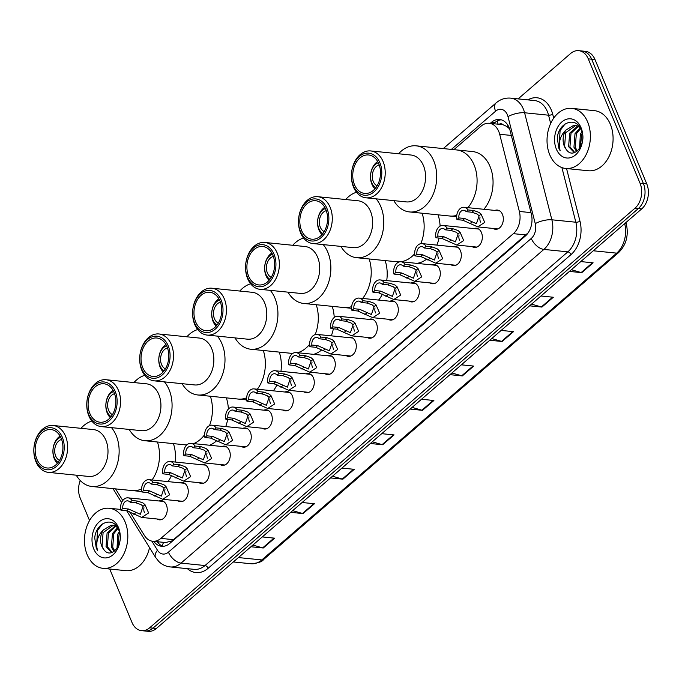 <?xml version="1.0" encoding="UTF-8"?>
<svg xmlns="http://www.w3.org/2000/svg" width="682" height="682" viewBox="0 0 682 682"><rect width="100%" height="100%" fill="white"/><g stroke="black" fill="none" stroke-linecap="round" stroke-linejoin="round"><path stroke-width="1.02" d="M473.913 228.572A9.667 6.905 95.8 0 1 476.36 228.214A9.667 6.905 95.8 0 1 481.458 232.579A9.667 6.905 95.8 0 1 481.108 242.732A9.667 6.905 95.8 0 1 474.416 247.438A9.667 6.905 95.8 0 1 472.08 246.603M452.908 246.731A9.667 6.905 95.8 0 1 455.354 246.373A9.667 6.905 95.8 0 1 460.452 250.746A9.667 6.905 95.8 0 1 460.103 260.891A9.667 6.905 95.8 0 1 453.411 265.605A9.667 6.905 95.8 0 1 451.083 264.761M431.902 264.889A9.667 6.905 95.8 0 1 434.349 264.531A9.667 6.905 95.8 0 1 439.447 268.904A9.667 6.905 95.8 0 1 439.097 279.049A9.667 6.905 95.8 0 1 432.405 283.763A9.667 6.905 95.8 0 1 430.078 282.919M410.896 283.047A9.667 6.905 95.8 0 1 413.343 282.689A9.667 6.905 95.8 0 1 418.441 287.062A9.667 6.905 95.8 0 1 418.092 297.207A9.667 6.905 95.8 0 1 411.399 301.921A9.667 6.905 95.8 0 1 409.072 301.077M389.891 301.205A9.667 6.905 95.8 0 1 392.338 300.847A9.667 6.905 95.8 0 1 397.435 305.221A9.667 6.905 95.8 0 1 397.086 315.374A9.667 6.905 95.8 0 1 390.394 320.08A9.667 6.905 95.8 0 1 388.067 319.236M368.885 319.372A9.667 6.905 95.8 0 1 371.34 319.005A9.667 6.905 95.8 0 1 376.43 323.379A9.667 6.905 95.8 0 1 376.08 333.532A9.667 6.905 95.8 0 1 369.388 338.238A9.667 6.905 95.8 0 1 367.061 337.394M347.88 337.53A9.667 6.905 95.8 0 1 350.335 337.172A9.667 6.905 95.8 0 1 355.424 341.537A9.667 6.905 95.8 0 1 355.075 351.69A9.667 6.905 95.8 0 1 348.383 356.396A9.667 6.905 95.8 0 1 346.055 355.552M326.874 355.689A9.667 6.905 95.8 0 1 329.329 355.331A9.667 6.905 95.8 0 1 334.419 359.695A9.667 6.905 95.8 0 1 334.069 369.849A9.667 6.905 95.8 0 1 327.377 374.554A9.667 6.905 95.8 0 1 325.05 373.71M305.868 373.847A9.667 6.905 95.8 0 1 308.324 373.489A9.667 6.905 95.8 0 1 313.413 377.854A9.667 6.905 95.8 0 1 313.064 388.007A9.667 6.905 95.8 0 1 306.371 392.721A9.667 6.905 95.8 0 1 304.044 391.877M284.863 392.005A9.667 6.905 95.8 0 1 287.318 391.647A9.667 6.905 95.8 0 1 292.408 396.02A9.667 6.905 95.8 0 1 292.058 406.165A9.667 6.905 95.8 0 1 285.366 410.879A9.667 6.905 95.8 0 1 283.039 410.035M263.857 410.163A9.667 6.905 95.8 0 1 266.312 409.805A9.667 6.905 95.8 0 1 271.402 414.179A9.667 6.905 95.8 0 1 271.052 424.323A9.667 6.905 95.8 0 1 264.36 429.038A9.667 6.905 95.8 0 1 262.033 428.194M242.852 428.322A9.667 6.905 95.8 0 1 245.307 427.964A9.667 6.905 95.8 0 1 250.396 432.337A9.667 6.905 95.8 0 1 250.047 442.49A9.667 6.905 95.8 0 1 243.355 447.196A9.667 6.905 95.8 0 1 241.027 446.352M221.846 446.48A9.667 6.905 95.8 0 1 224.301 446.122A9.667 6.905 95.8 0 1 229.391 450.495A9.667 6.905 95.8 0 1 229.041 460.648A9.667 6.905 95.8 0 1 222.349 465.354A9.667 6.905 95.8 0 1 220.022 464.51M200.84 464.647A9.667 6.905 95.8 0 1 203.296 464.289A9.667 6.905 95.8 0 1 208.385 468.653A9.667 6.905 95.8 0 1 208.036 478.807A9.667 6.905 95.8 0 1 201.352 483.512A9.667 6.905 95.8 0 1 199.016 482.668M179.843 482.805A9.667 6.905 95.8 0 1 182.29 482.447A9.667 6.905 95.8 0 1 187.38 486.812A9.667 6.905 95.8 0 1 187.03 496.965A9.667 6.905 95.8 0 1 180.346 501.671A9.667 6.905 95.8 0 1 178.011 500.827M158.838 500.963A9.667 6.905 95.8 0 1 161.284 500.605A9.667 6.905 95.8 0 1 166.374 504.97A9.667 6.905 95.8 0 1 166.024 515.123A9.667 6.905 95.8 0 1 159.341 519.829A9.667 6.905 95.8 0 1 157.005 518.993M494.919 210.414A9.667 6.905 95.8 0 1 497.366 210.056A9.667 6.905 95.8 0 1 502.464 214.421A9.667 6.905 95.8 0 1 502.105 224.574A9.667 6.905 95.8 0 1 495.422 229.28A9.667 6.905 95.8 0 1 493.086 228.436M129.708 511.705L144.465 535.541A18.116 12.949 -84.2 0 0 152.751 541.252A18.116 12.949 -84.2 0 0 160.884 538.388L513.367 233.662A18.116 12.949 -84.2 0 0 519.352 211.446L499.684 134.269A18.116 12.949 -84.2 0 0 498.764 131.49A18.116 12.949 -84.2 0 0 489.216 123.289A18.116 12.949 -84.2 0 0 481.074 126.153L453.888 149.656M509.556 128.796L506.649 126.375L503.163 124.806A6.036 4.314 -84.2 0 0 499.019 124.286M489.216 123.289L501.824 124.567A18.116 12.949 95.8 0 1 503.163 124.806M152.751 541.252L165.496 542.54L171.557 541.082L173.526 539.667L527.791 233.108A18.116 10.111 -130.8 0 0 527.851 233.253M115.573 488.883L122.777 500.52M153.842 541.363A18.116 12.949 -84.2 0 0 161.608 546.299A18.116 12.949 -84.2 0 0 169.75 543.435L525.319 236.04A18.116 12.949 -84.2 0 0 531.304 213.824L510.059 130.458A18.116 12.949 -84.2 0 0 509.13 127.67A18.116 12.949 -84.2 0 0 499.582 119.478A18.116 12.949 -84.2 0 0 491.441 122.342L490.222 123.391M493.589 123.732L494.808 122.683A18.116 12.949 95.8 0 1 501.253 119.802M518.124 98.89L570.587 53.528A18.116 12.949 95.8 0 1 578.728 50.673A18.116 12.949 95.8 0 1 588.276 58.865L640.04 183.219A18.116 12.949 95.8 0 1 634.976 208.223L149.665 627.79A18.116 12.949 95.8 0 1 141.524 630.645A18.116 12.949 95.8 0 1 131.976 622.453L109.734 569.027M89.547 520.537L80.212 498.099A18.116 12.949 95.8 0 1 80.246 480.52M578.728 50.673L585.454 51.355A18.116 12.949 95.8 0 1 595.002 59.547L646.766 183.901L643.407 183.56A18.116 12.949 95.8 0 1 638.343 208.564L153.024 628.131A18.116 12.949 95.8 0 1 144.891 630.986A18.116 12.949 95.8 0 0 153.024 628.131L638.343 208.564A18.116 12.949 95.8 0 0 643.407 183.56L591.644 59.206L643.407 183.56L640.04 183.219M582.087 51.014A18.116 12.949 95.8 0 1 591.644 59.206A18.116 12.949 95.8 0 0 582.087 51.014M163.305 546.316A18.116 12.949 95.8 0 1 157.201 541.704M646.766 183.901A18.116 12.949 95.8 0 1 641.702 208.905L156.391 628.472A18.116 12.949 95.8 0 1 148.25 631.327L141.524 630.645M332.484 476.232L342.279 479.045A4.834 2.694 49.2 0 0 342.893 479.173L330.531 477.92M341.904 468.082L354.265 469.335L342.893 479.173M292.672 510.648L302.467 513.469A4.834 2.694 49.2 0 0 303.081 513.589L290.72 512.335M302.1 502.498L314.453 503.751L303.081 513.589M252.86 545.063L262.655 547.885A4.834 2.694 49.2 0 0 263.269 548.004L250.908 546.751M262.289 536.922L274.641 538.175L263.269 548.004M451.919 372.977L461.714 375.799A4.834 2.694 49.2 0 0 462.319 375.918L449.967 374.665M461.339 364.827L473.7 366.081L462.319 375.918M491.731 338.562L501.526 341.375A4.834 2.694 49.2 0 0 502.131 341.503L489.778 340.25M501.151 330.412L513.503 331.665L502.131 341.503M531.542 304.138L541.337 306.96A4.834 2.694 49.2 0 0 541.943 307.079L529.59 305.826M540.962 295.997L553.315 297.25L541.943 307.079M571.354 269.722L581.149 272.544A4.834 2.694 49.2 0 0 581.755 272.664L569.402 271.41M580.774 261.581L593.127 262.834L581.755 272.664M372.295 441.808L382.091 444.63A4.834 2.694 49.2 0 0 382.696 444.749L370.343 443.496M381.715 433.667L394.077 434.92L382.696 444.749M412.107 407.393L421.902 410.214A4.834 2.694 49.2 0 0 422.508 410.334L410.155 409.081M421.527 399.251L433.888 400.505L422.508 410.334M549.752 154.797A30.196 21.577 95.8 0 1 550.843 123.075A30.196 21.577 95.8 0 1 571.746 108.361A30.196 21.577 95.8 0 1 587.662 122.018A30.196 21.577 95.8 0 1 586.571 153.74A30.196 21.577 95.8 0 1 565.659 168.454A30.196 21.577 95.8 0 1 549.752 154.797M571.746 108.361L594.457 110.663A30.196 21.577 95.8 0 1 610.364 124.32A30.196 21.577 95.8 0 1 609.273 156.042A30.196 21.577 95.8 0 1 588.361 170.756L565.659 168.454M578.37 126.366L570.996 133.305L569.939 146.809L574.756 152.512M577.722 126.051L569.666 133.169L568.609 146.681L574.321 152.657M580.604 128.523L576.333 133.843L575.284 147.355L577.322 151.012M580.177 127.773L575.003 133.706L573.946 147.218L576.622 151.54M581.891 131.677L580.339 134.252L579.581 148.531M579.069 126.179L573.784 125.309L565.838 130.109A13.657 9.753 95.8 0 0 564.338 146.246A13.657 9.753 95.8 0 0 566.248 149.443C573.613 160.807 587.688 143.263 581.328 130.083C576.179 115.838 558.541 122.317 557.296 138.003L558.839 148.207L560.178 150.782L559.513 147.968C558.677 141.072 560.783 135.121 565.838 130.109M575.761 125.428L565.659 132.76L564.602 146.272L566.248 149.443M580.024 127.517L575.096 125.335M582.292 133.229L581.678 134.38L580.399 147.21M581.064 127.722A19.693 14.075 95.8 0 1 575.565 154.891A19.693 14.075 95.8 0 1 556.341 149.094A19.693 14.075 95.8 0 1 561.84 121.925A19.693 14.075 95.8 0 1 581.064 127.722M565.046 123.996L560.101 130.577L558.993 148.224L560.178 150.782M377.086 185.845A10.869 7.766 95.8 0 1 373.259 181.463A10.869 7.766 95.8 0 1 379.209 164.899M375.782 187.78A13.29 9.497 95.8 0 1 371.741 182.776A13.29 9.497 95.8 0 1 378.322 162.734M374.93 188.82A15.703 11.219 95.8 0 1 371.903 184.259A15.703 11.219 95.8 0 1 377.692 161.549M398.595 153.765A33.222 23.734 95.8 0 1 401.297 151.089A33.222 23.734 95.8 0 1 416.225 145.837L456.582 149.929A33.222 23.734 95.8 0 1 474.092 164.95A33.222 23.734 95.8 0 1 467.886 207.678A33.222 23.734 -84.2 0 0 476.283 172.282A33.222 23.734 -84.2 0 0 456.582 149.929L472.558 151.549A33.222 23.734 95.8 0 1 490.068 166.57A33.222 23.734 95.8 0 1 483.862 209.289M456.778 215.333A33.222 23.734 95.8 0 1 449.89 216.032A33.222 23.734 -84.2 0 0 456.778 215.333M416.225 145.837A33.222 23.734 95.8 0 1 436.327 170.645A33.222 23.734 95.8 0 1 424.451 206.689A33.222 23.734 95.8 0 1 409.524 211.94A33.222 23.734 95.8 0 1 393.846 200.636M370.684 150.935L411.041 155.027A23.555 16.828 95.8 0 1 425.304 172.614A23.555 16.828 95.8 0 1 416.881 198.181A23.555 16.828 95.8 0 1 406.293 201.898L365.936 197.806A23.555 16.828 95.8 0 1 351.682 180.219A23.555 16.828 95.8 0 1 360.105 154.661A23.555 16.828 95.8 0 1 370.684 150.935A23.555 16.828 95.8 0 1 384.938 168.522A23.555 16.828 95.8 0 1 376.515 194.089A23.555 16.828 95.8 0 1 365.936 197.806M373.992 191.898A21.142 15.106 95.8 0 1 353.353 185.675A21.142 15.106 95.8 0 1 359.261 156.51A21.142 15.106 95.8 0 1 379.9 162.734A21.142 15.106 95.8 0 1 373.992 191.898M359.891 158.028A19.326 13.81 95.8 0 1 368.578 154.976A19.326 13.81 95.8 0 1 380.275 169.409A19.326 13.81 95.8 0 1 373.361 190.38A19.326 13.81 95.8 0 1 364.682 193.432A19.326 13.81 95.8 0 1 352.978 178.999A19.326 13.81 95.8 0 1 359.891 158.028M324.155 231.599A10.869 7.766 95.8 0 1 320.327 227.225A10.869 7.766 95.8 0 1 326.277 210.653M322.85 233.542A13.29 9.497 95.8 0 1 318.809 228.538A13.29 9.497 95.8 0 1 325.391 208.496M322.006 234.582A15.703 11.219 95.8 0 1 318.971 230.022A15.703 11.219 95.8 0 1 324.768 207.311M422.09 213.21A33.222 23.734 95.8 0 1 420.82 243.653A33.222 23.734 -84.2 0 0 422.09 213.21M414.673 253.755A33.222 23.734 95.8 0 1 400.76 261.743A33.222 23.734 -84.2 0 0 411.877 256.543A33.222 23.734 -84.2 0 0 414.673 253.755M399.626 261.845A33.222 23.734 95.8 0 1 396.958 261.786A33.222 23.734 -84.2 0 0 399.626 261.845M438.074 214.83A33.222 23.734 95.8 0 1 440.095 226.117M439.038 238.078A33.222 23.734 95.8 0 1 436.864 245.102M426.591 259.186A33.222 23.734 95.8 0 1 416.787 263.363M376.149 198.846A33.222 23.734 95.8 0 1 371.52 252.451A33.222 23.734 95.8 0 1 356.601 257.694A33.222 23.734 95.8 0 1 340.923 246.398M345.672 199.528A33.222 23.734 95.8 0 1 348.374 196.842A33.222 23.734 95.8 0 1 356.49 192.264M317.752 196.697L358.118 200.789A23.555 16.828 95.8 0 1 372.372 218.376A23.555 16.828 95.8 0 1 363.949 243.934A23.555 16.828 95.8 0 1 353.37 247.66L313.004 243.568A23.555 16.828 95.8 0 1 298.75 225.981A23.555 16.828 95.8 0 1 307.173 200.414A23.555 16.828 95.8 0 1 317.752 196.697A23.555 16.828 95.8 0 1 332.006 214.284A23.555 16.828 95.8 0 1 323.583 239.851A23.555 16.828 95.8 0 1 313.004 243.568M321.06 237.651A21.142 15.106 95.8 0 1 300.43 231.437A21.142 15.106 95.8 0 1 306.329 202.273A21.142 15.106 95.8 0 1 326.968 208.487A21.142 15.106 95.8 0 1 321.06 237.651M306.96 203.79A19.326 13.81 95.8 0 1 315.647 200.73A19.326 13.81 95.8 0 1 327.343 215.162A19.326 13.81 95.8 0 1 320.429 236.143A19.326 13.81 95.8 0 1 311.751 239.194A19.326 13.81 95.8 0 1 300.054 224.762A19.326 13.81 95.8 0 1 306.96 203.79M271.231 277.361A10.869 7.766 95.8 0 1 267.395 272.988A10.869 7.766 95.8 0 1 273.354 256.415M269.927 279.296A13.29 9.497 95.8 0 1 265.878 274.292A13.29 9.497 95.8 0 1 272.459 254.258M269.075 280.336A15.703 11.219 95.8 0 1 266.048 275.775A15.703 11.219 95.8 0 1 271.837 253.065M369.167 258.972A33.222 23.734 95.8 0 1 362.636 298.452A33.222 23.734 -84.2 0 0 369.167 258.972M351.699 306.593A33.222 23.734 95.8 0 1 344.026 307.548A33.222 23.734 -84.2 0 0 351.699 306.593M385.142 260.592A33.222 23.734 95.8 0 1 386.711 280.6M382.432 294.147A33.222 23.734 95.8 0 1 378.612 300.063M323.217 244.599A33.222 23.734 95.8 0 1 318.588 298.213A33.222 23.734 95.8 0 1 303.669 303.456A33.222 23.734 95.8 0 1 287.992 292.152M292.74 245.281A33.222 23.734 95.8 0 1 295.442 242.604A33.222 23.734 95.8 0 1 303.558 238.027M264.821 242.46L305.186 246.543A23.555 16.828 95.8 0 1 319.44 264.13A23.555 16.828 95.8 0 1 311.018 289.697A23.555 16.828 95.8 0 1 300.438 293.413L260.072 289.33A23.555 16.828 95.8 0 1 245.818 271.743A23.555 16.828 95.8 0 1 254.241 246.176A23.555 16.828 95.8 0 1 264.821 242.46A23.555 16.828 95.8 0 1 279.074 260.047A23.555 16.828 95.8 0 1 270.652 285.605A23.555 16.828 95.8 0 1 260.072 289.33M268.128 283.414A21.142 15.106 95.8 0 1 247.498 277.19A21.142 15.106 95.8 0 1 253.406 248.026A21.142 15.106 95.8 0 1 274.036 254.25A21.142 15.106 95.8 0 1 268.128 283.414M254.036 249.544A19.326 13.81 95.8 0 1 262.715 246.492A19.326 13.81 95.8 0 1 274.411 260.925A19.326 13.81 95.8 0 1 267.497 281.896A19.326 13.81 95.8 0 1 258.819 284.948A19.326 13.81 95.8 0 1 247.123 270.515A19.326 13.81 95.8 0 1 254.036 249.544M218.3 323.123A10.869 7.766 95.8 0 1 214.463 318.741A10.869 7.766 95.8 0 1 220.422 302.177M216.995 325.058A13.29 9.497 95.8 0 1 212.946 320.054A13.29 9.497 95.8 0 1 219.536 300.012M216.143 326.098A15.703 11.219 95.8 0 1 213.116 321.537A15.703 11.219 95.8 0 1 218.905 298.827M316.235 304.726A33.222 23.734 95.8 0 1 315.195 334.589A33.222 23.734 -84.2 0 0 316.235 304.726M309.645 344.291A33.222 23.734 95.8 0 1 297.608 352.722A33.222 23.734 -84.2 0 0 306.022 348.059A33.222 23.734 -84.2 0 0 309.645 344.291M292.791 353.395A33.222 23.734 95.8 0 1 291.103 353.302A33.222 23.734 -84.2 0 0 292.791 353.395M332.211 306.346A33.222 23.734 95.8 0 1 334.223 317.48M333.353 328.801A33.222 23.734 95.8 0 1 331.307 335.851M321.606 350.002A33.222 23.734 95.8 0 1 313.584 354.342M270.285 290.362A33.222 23.734 95.8 0 1 265.656 343.967A33.222 23.734 95.8 0 1 250.737 349.218A33.222 23.734 95.8 0 1 235.06 337.914M239.808 291.043A33.222 23.734 95.8 0 1 242.511 288.358A33.222 23.734 95.8 0 1 250.626 283.789M211.889 288.213L252.255 292.305A23.555 16.828 95.8 0 1 266.509 309.892A23.555 16.828 95.8 0 1 258.086 335.459A23.555 16.828 95.8 0 1 247.506 339.176L207.149 335.084A23.555 16.828 95.8 0 1 192.887 317.497A23.555 16.828 95.8 0 1 201.309 291.939A23.555 16.828 95.8 0 1 211.889 288.213A23.555 16.828 95.8 0 1 226.151 305.8A23.555 16.828 95.8 0 1 217.729 331.367A23.555 16.828 95.8 0 1 207.149 335.084M215.205 329.176A21.142 15.106 95.8 0 1 194.566 322.953A21.142 15.106 95.8 0 1 200.474 293.789A21.142 15.106 95.8 0 1 221.104 300.012A21.142 15.106 95.8 0 1 215.205 329.176M201.105 295.306A19.326 13.81 95.8 0 1 209.783 292.254A19.326 13.81 95.8 0 1 221.48 306.678A19.326 13.81 95.8 0 1 214.574 327.658A19.326 13.81 95.8 0 1 205.887 330.71A19.326 13.81 95.8 0 1 194.191 316.278A19.326 13.81 95.8 0 1 201.105 295.306M165.368 368.877A10.869 7.766 95.8 0 1 161.54 364.503A10.869 7.766 95.8 0 1 167.491 347.931M164.064 370.82A13.29 9.497 95.8 0 1 160.023 365.816A13.29 9.497 95.8 0 1 166.604 345.774M163.211 371.861A15.703 11.219 95.8 0 1 160.185 367.291A15.703 11.219 95.8 0 1 165.973 344.581M263.303 350.488A33.222 23.734 95.8 0 1 257.361 389.217A33.222 23.734 -84.2 0 0 263.303 350.488M246.645 397.811A33.222 23.734 95.8 0 1 238.171 399.064A33.222 23.734 -84.2 0 0 246.645 397.811M279.279 352.108A33.222 23.734 95.8 0 1 280.958 371.323M277.028 384.742A33.222 23.734 95.8 0 1 273.337 390.837M217.353 336.124A33.222 23.734 95.8 0 1 212.733 389.729A33.222 23.734 95.8 0 1 197.806 394.972A33.222 23.734 95.8 0 1 182.128 383.676M186.877 336.806A33.222 23.734 95.8 0 1 189.579 334.12A33.222 23.734 95.8 0 1 197.703 329.542M158.966 333.975L199.323 338.059A23.555 16.828 95.8 0 1 213.577 355.654A23.555 16.828 95.8 0 1 205.154 381.212A23.555 16.828 95.8 0 1 194.575 384.938L154.217 380.846A23.555 16.828 95.8 0 1 139.963 363.259A23.555 16.828 95.8 0 1 148.386 337.692A23.555 16.828 95.8 0 1 158.966 333.975A23.555 16.828 95.8 0 1 173.219 351.562A23.555 16.828 95.8 0 1 164.797 377.129A23.555 16.828 95.8 0 1 154.217 380.846M162.273 374.93A21.142 15.106 95.8 0 1 141.634 368.715A21.142 15.106 95.8 0 1 147.542 339.542A21.142 15.106 95.8 0 1 168.181 345.765A21.142 15.106 95.8 0 1 162.273 374.93M148.173 341.06A19.326 13.81 95.8 0 1 156.851 338.008A19.326 13.81 95.8 0 1 168.556 352.441A19.326 13.81 95.8 0 1 161.643 373.412A19.326 13.81 95.8 0 1 152.956 376.473A19.326 13.81 95.8 0 1 141.259 362.04A19.326 13.81 95.8 0 1 148.173 341.06M112.436 414.639A10.869 7.766 95.8 0 1 108.609 410.266A10.869 7.766 95.8 0 1 114.559 393.693M111.132 416.574A13.29 9.497 95.8 0 1 107.091 411.57A13.29 9.497 95.8 0 1 113.672 391.536M110.279 417.614A15.703 11.219 95.8 0 1 107.253 413.053A15.703 11.219 95.8 0 1 113.05 390.343M210.371 396.251A33.222 23.734 95.8 0 1 209.519 425.628A33.222 23.734 -84.2 0 0 210.371 396.251M204.617 434.732A33.222 23.734 95.8 0 1 193.586 443.624A33.222 23.734 -84.2 0 0 200.158 439.575A33.222 23.734 -84.2 0 0 204.617 434.732M186.825 444.911A33.222 23.734 95.8 0 1 185.24 444.826A33.222 23.734 -84.2 0 0 186.825 444.911M226.347 397.87A33.222 23.734 95.8 0 1 228.368 409.055M227.643 419.532A33.222 23.734 95.8 0 1 225.733 426.591M216.578 440.802A33.222 23.734 95.8 0 1 209.562 445.235M164.43 381.877A33.222 23.734 95.8 0 1 159.801 435.491A33.222 23.734 95.8 0 1 144.874 440.734A33.222 23.734 95.8 0 1 129.205 429.43M133.953 382.559A33.222 23.734 95.8 0 1 136.656 379.883A33.222 23.734 95.8 0 1 144.772 375.305M106.034 379.729L146.391 383.821A23.555 16.828 95.8 0 1 160.654 401.408A23.555 16.828 95.8 0 1 152.231 426.975A23.555 16.828 95.8 0 1 141.651 430.692L101.286 426.608A23.555 16.828 95.8 0 1 87.032 409.012A23.555 16.828 95.8 0 1 95.454 383.455A23.555 16.828 95.8 0 1 106.034 379.729A23.555 16.828 95.8 0 1 120.288 397.325A23.555 16.828 95.8 0 1 111.865 422.883A23.555 16.828 95.8 0 1 101.286 426.608M109.342 420.692A21.142 15.106 95.8 0 1 88.711 414.468A21.142 15.106 95.8 0 1 94.61 385.304A21.142 15.106 95.8 0 1 115.249 391.528A21.142 15.106 95.8 0 1 109.342 420.692M95.241 386.822A19.326 13.81 95.8 0 1 103.928 383.77A19.326 13.81 95.8 0 1 115.625 398.203A19.326 13.81 95.8 0 1 108.711 419.174A19.326 13.81 95.8 0 1 100.032 422.226A19.326 13.81 95.8 0 1 88.336 407.793A19.326 13.81 95.8 0 1 95.241 386.822M59.513 460.401A10.869 7.766 95.8 0 1 55.677 456.019A10.869 7.766 95.8 0 1 61.627 439.455M58.209 462.336A13.29 9.497 95.8 0 1 54.159 457.332A13.29 9.497 95.8 0 1 60.741 437.29M57.356 463.376A15.703 11.219 95.8 0 1 54.321 458.816A15.703 11.219 95.8 0 1 60.118 436.105M157.448 442.004A33.222 23.734 95.8 0 1 152.043 479.983A33.222 23.734 -84.2 0 0 157.448 442.004M141.6 488.977A33.222 23.734 95.8 0 1 132.308 490.58A33.222 23.734 -84.2 0 0 141.6 488.977M173.424 443.624A33.222 23.734 95.8 0 1 175.197 462.046M171.6 475.328A33.222 23.734 95.8 0 1 168.028 481.603M111.498 427.64A33.222 23.734 95.8 0 1 106.869 481.245A33.222 23.734 95.8 0 1 91.951 486.496A33.222 23.734 95.8 0 1 76.273 475.192M81.022 428.322A33.222 23.734 95.8 0 1 83.724 425.636A33.222 23.734 95.8 0 1 91.84 421.058M53.102 425.491L93.468 429.583A23.555 16.828 95.8 0 1 107.722 447.17A23.555 16.828 95.8 0 1 99.299 472.728A23.555 16.828 95.8 0 1 88.72 476.454L48.354 472.362A23.555 16.828 95.8 0 1 34.1 454.775A23.555 16.828 95.8 0 1 42.523 429.217A23.555 16.828 95.8 0 1 53.102 425.491A23.555 16.828 95.8 0 1 67.356 443.078A23.555 16.828 95.8 0 1 58.933 468.645A23.555 16.828 95.8 0 1 48.354 472.362M56.41 466.454A21.142 15.106 95.8 0 1 35.779 460.231A21.142 15.106 95.8 0 1 41.679 431.067A21.142 15.106 95.8 0 1 62.318 437.281A21.142 15.106 95.8 0 1 56.41 466.454M42.318 432.584A19.326 13.81 95.8 0 1 50.997 429.532A19.326 13.81 95.8 0 1 62.693 443.956A19.326 13.81 95.8 0 1 55.779 464.936A19.326 13.81 95.8 0 1 47.101 467.988A19.326 13.81 95.8 0 1 35.404 453.556A19.326 13.81 95.8 0 1 42.318 432.584M87.177 554.696A30.196 21.577 95.8 0 1 88.276 522.983A30.196 21.577 95.8 0 1 109.18 508.261A30.196 21.577 95.8 0 1 125.096 521.918A30.196 21.577 95.8 0 1 124.005 553.639A30.196 21.577 95.8 0 1 103.093 568.353A30.196 21.577 95.8 0 1 87.177 554.696M115.804 526.265L108.429 533.205L107.372 546.708L112.18 552.411M115.156 525.95L107.091 533.068L106.042 546.58L111.754 552.556M118.037 528.422L113.766 533.742L112.718 547.254L114.755 550.911M117.611 527.672L112.436 533.605L111.379 547.117L114.056 551.44M119.324 531.576L117.773 534.151L117.014 548.43M116.503 526.078L111.217 525.208L103.263 530.008A13.657 9.753 95.8 0 0 101.771 546.146A13.657 9.753 95.8 0 0 103.681 549.342C111.047 560.706 125.121 543.162 118.762 529.982C113.613 515.737 95.974 522.216 94.73 537.902L96.273 548.106L97.611 550.681L96.946 547.868C96.111 540.971 98.217 535.02 103.263 530.008M113.195 525.328L103.093 532.659L102.036 546.171L103.681 549.342M117.457 527.416L112.521 525.234M119.725 533.128L119.111 534.279L117.833 547.109M118.498 527.621A19.693 14.075 95.8 0 1 112.999 554.79A19.693 14.075 95.8 0 1 93.775 548.993A19.693 14.075 95.8 0 1 99.274 521.824A19.693 14.075 95.8 0 1 118.498 527.621M149.529 547.629A30.196 21.577 95.8 0 1 125.795 570.655L103.093 568.353M102.479 523.895L97.535 530.477L96.426 548.123L97.611 550.681M458.926 217.916L464.698 218.496L476.437 223.713L479.122 215.793L477.17 214.054L471.927 212.247L466.164 211.659A6.036 4.314 -84.2 0 0 463.786 210.295A6.036 4.314 -84.2 0 0 458.926 217.916L456.974 219.604L462.746 220.192L477.809 226.893L497.869 228.922M480.043 217.123A6.036 4.314 -84.2 0 0 480.409 221.71A6.036 4.314 -84.2 0 0 480.605 222.127M456.974 219.604A9.062 6.47 -84.2 0 1 464.092 207.285A9.062 6.47 -84.2 0 1 468.116 209.971L473.888 210.55L479.062 212.417L481.074 214.105L484.706 222.392L477.809 226.893M468.116 209.971L466.164 211.659M437.929 236.074L443.692 236.654L455.431 241.88L458.116 233.952L456.164 232.221L450.921 230.405L445.158 229.817A6.036 4.314 -84.2 0 0 442.78 228.453A6.036 4.314 -84.2 0 0 437.929 236.074L435.969 237.762L441.74 238.35L456.804 245.051L476.863 247.08M459.037 235.281A6.036 4.314 -84.2 0 0 459.404 239.868A6.036 4.314 -84.2 0 0 459.6 240.286M435.969 237.762A9.062 6.47 -84.2 0 1 443.087 225.452A9.062 6.47 -84.2 0 1 447.111 228.129L452.882 228.709L458.057 230.576L460.069 232.264L463.7 240.55L456.804 245.051M447.111 228.129L445.158 229.817M416.924 254.233L422.687 254.812L434.425 260.038L437.119 252.11L435.159 250.379L429.924 248.563L424.153 247.975A6.036 4.314 -84.2 0 0 421.774 246.611A6.036 4.314 -84.2 0 0 416.924 254.233L414.963 255.921L420.734 256.509L435.798 263.209L455.857 265.247M438.032 253.44A6.036 4.314 -84.2 0 0 438.398 258.026A6.036 4.314 -84.2 0 0 438.594 258.444M414.963 255.921A9.062 6.47 -84.2 0 1 422.081 243.61A9.062 6.47 -84.2 0 1 426.114 246.287L431.877 246.875L437.051 248.734L439.063 250.43L442.695 258.708L435.798 263.209M426.114 246.287L424.153 247.975M395.918 272.391L401.681 272.979L413.42 278.196L416.114 270.268L414.153 268.538L408.919 266.722L403.147 266.142A6.036 4.314 -84.2 0 0 400.769 264.769A6.036 4.314 -84.2 0 0 395.918 272.391L393.957 274.079L399.729 274.667L414.792 281.368L434.852 283.405M417.026 271.598A6.036 4.314 -84.2 0 0 417.393 276.193A6.036 4.314 -84.2 0 0 417.589 276.611M393.957 274.079A9.062 6.47 -84.2 0 1 401.076 261.769A9.062 6.47 -84.2 0 1 405.108 264.445L410.871 265.034L416.046 266.901L418.057 268.589L421.698 276.875L414.792 281.368M405.108 264.445L403.147 266.142M374.912 290.549L380.675 291.137L392.414 296.355L395.108 288.435L393.147 286.696L387.913 284.88L382.142 284.3A6.036 4.314 -84.2 0 0 379.763 282.928A6.036 4.314 -84.2 0 0 374.912 290.549L372.952 292.246L378.723 292.825L393.787 299.526L413.846 301.563M396.02 289.756A6.036 4.314 -84.2 0 0 396.387 294.351A6.036 4.314 -84.2 0 0 396.583 294.769M372.952 292.246A9.062 6.47 -84.2 0 1 380.07 279.927A9.062 6.47 -84.2 0 1 384.102 282.604L389.865 283.192L395.04 285.059L397.052 286.747L400.692 295.033L393.787 299.526M384.102 282.604L382.142 284.3M353.907 308.707L359.67 309.296L371.409 314.513L374.103 306.593L372.142 304.854L366.907 303.038L361.136 302.458A6.036 4.314 -84.2 0 0 358.758 301.094A6.036 4.314 -84.2 0 0 353.907 308.707L351.946 310.404L357.718 310.983L372.781 317.684L392.849 319.722M375.015 307.914A6.036 4.314 -84.2 0 0 375.381 312.509A6.036 4.314 -84.2 0 0 375.577 312.927M351.946 310.404A9.062 6.47 -84.2 0 1 359.064 298.085A9.062 6.47 -84.2 0 1 363.097 300.762L368.86 301.35L374.034 303.217L376.046 304.905L379.686 313.191L372.781 317.684M363.097 300.762L361.136 302.458M332.901 326.866L338.664 327.454L350.403 332.671L353.097 324.751L351.136 323.012L345.902 321.196L340.13 320.617A6.036 4.314 -84.2 0 0 337.76 319.253A6.036 4.314 -84.2 0 0 332.901 326.866L330.94 328.562L336.712 329.142L351.776 335.851L371.843 337.88M354.009 326.081A6.036 4.314 -84.2 0 0 354.376 330.668A6.036 4.314 -84.2 0 0 354.572 331.085M330.94 328.562A9.062 6.47 -84.2 0 1 338.059 316.243A9.062 6.47 -84.2 0 1 342.091 318.929L347.854 319.508L353.029 321.375L355.041 323.063L358.681 331.35L351.776 335.851M342.091 318.929L340.13 320.617M311.896 345.032L317.659 345.612L329.397 350.829L332.091 342.91L330.131 341.171L324.896 339.363L319.125 338.775A6.036 4.314 -84.2 0 0 316.755 337.411A6.036 4.314 -84.2 0 0 311.896 345.032L309.935 346.72L315.706 347.3L330.77 354.009L350.838 356.038M333.004 344.24A6.036 4.314 -84.2 0 0 333.37 348.826A6.036 4.314 -84.2 0 0 333.566 349.244M309.935 346.72A9.062 6.47 -84.2 0 1 317.053 334.402A9.062 6.47 -84.2 0 1 321.086 337.087L326.849 337.667L332.023 339.534L334.044 341.222L337.675 349.508L330.77 354.009M321.086 337.087L319.125 338.775M290.89 363.191L296.653 363.77L308.392 368.988L311.086 361.068L309.125 359.337L303.891 357.521L298.119 356.933A6.036 4.314 -84.2 0 0 295.749 355.569A6.036 4.314 -84.2 0 0 290.89 363.191L288.938 364.879L294.701 365.467L309.764 372.167L329.832 374.196M311.998 362.398A6.036 4.314 -84.2 0 0 312.365 366.984A6.036 4.314 -84.2 0 0 312.561 367.402M288.938 364.879A9.062 6.47 -84.2 0 1 296.048 352.568A9.062 6.47 -84.2 0 1 300.08 355.245L305.843 355.825L311.018 357.692L313.038 359.38L316.67 367.666L309.764 372.167M300.08 355.245L298.119 356.933M269.884 381.349L275.647 381.929L287.386 387.154L290.08 379.226L288.119 377.496L282.885 375.68L277.122 375.091A6.036 4.314 -84.2 0 0 274.744 373.727A6.036 4.314 -84.2 0 0 269.884 381.349L267.932 383.037L273.695 383.625L288.759 390.326L308.827 392.355M291.001 380.556A6.036 4.314 -84.2 0 0 291.359 385.142A6.036 4.314 -84.2 0 0 291.555 385.56M267.932 383.037A9.062 6.47 -84.2 0 1 275.042 370.727A9.062 6.47 -84.2 0 1 279.074 373.404L284.837 373.992L290.012 375.85L292.032 377.538L295.664 385.824L288.759 390.326M279.074 373.404L277.122 375.091M248.879 399.507L254.642 400.095L266.381 405.313L269.075 397.384L267.114 395.654L261.879 393.838L256.117 393.25A6.036 4.314 -84.2 0 0 253.738 391.886A6.036 4.314 -84.2 0 0 248.879 399.507L246.927 401.195L252.69 401.783L267.753 408.484L287.821 410.521M269.995 398.714A6.036 4.314 -84.2 0 0 270.362 403.301A6.036 4.314 -84.2 0 0 270.549 403.727M246.927 401.195A9.062 6.47 -84.2 0 1 254.036 388.885A9.062 6.47 -84.2 0 1 258.069 391.562L263.832 392.15L269.015 394.017L271.027 395.705L274.658 403.983L267.753 408.484M258.069 391.562L256.117 393.25M227.873 417.665L233.645 418.254L245.375 423.471L248.069 415.543L246.108 413.812L240.874 411.996L235.111 411.417A6.036 4.314 -84.2 0 0 232.733 410.044A6.036 4.314 -84.2 0 0 227.873 417.665L225.921 419.353L231.684 419.942L246.748 426.642L266.815 428.68M248.99 416.873A6.036 4.314 -84.2 0 0 249.356 421.467A6.036 4.314 -84.2 0 0 249.544 421.885M225.921 419.353A9.062 6.47 -84.2 0 1 233.039 407.043A9.062 6.47 -84.2 0 1 237.063 409.72L242.826 410.308L248.009 412.175L250.021 413.863L253.653 422.149L246.748 426.642M237.063 409.72L235.111 411.417M206.868 435.824L212.639 436.412L224.369 441.629L227.063 433.709L225.103 431.97L219.868 430.154L214.105 429.575A6.036 4.314 -84.2 0 0 211.727 428.202A6.036 4.314 -84.2 0 0 206.868 435.824L204.915 437.52L210.678 438.1L225.742 444.8L245.81 446.838M227.984 435.031A6.036 4.314 -84.2 0 0 228.351 439.626A6.036 4.314 -84.2 0 0 228.538 440.043M204.915 437.52A9.062 6.47 -84.2 0 1 212.034 425.201A9.062 6.47 -84.2 0 1 216.058 427.878L221.829 428.467L227.004 430.333L229.016 432.021L232.647 440.308L225.742 444.8M216.058 427.878L214.105 429.575M185.862 453.982L191.633 454.57L203.364 459.787L206.058 451.868L204.097 450.129L198.863 448.313L193.1 447.733A6.036 4.314 -84.2 0 0 190.721 446.369A6.036 4.314 -84.2 0 0 185.862 453.982L183.91 455.678L189.673 456.258L204.736 462.967L224.804 464.996M206.978 453.189A6.036 4.314 -84.2 0 0 207.345 457.784A6.036 4.314 -84.2 0 0 207.533 458.202M183.91 455.678A9.062 6.47 -84.2 0 1 191.028 443.36A9.062 6.47 -84.2 0 1 195.052 446.045L200.823 446.625L205.998 448.492L208.01 450.18L211.642 458.466L204.736 462.967M195.052 446.045L193.1 447.733M164.856 472.149L170.628 472.728L182.367 477.946L185.052 470.026L183.091 468.287L177.857 466.471L172.094 465.891A6.036 4.314 -84.2 0 0 169.716 464.527A6.036 4.314 -84.2 0 0 164.856 472.149L162.904 473.837L168.667 474.416L183.731 481.125L203.799 483.154M185.973 471.356A6.036 4.314 -84.2 0 0 186.339 475.942A6.036 4.314 -84.2 0 0 186.527 476.36M162.904 473.837A9.062 6.47 -84.2 0 1 170.023 461.518A9.062 6.47 -84.2 0 1 174.046 464.203L179.818 464.783L184.993 466.65L187.004 468.338L190.636 476.624L183.731 481.125M174.046 464.203L172.094 465.891M143.851 490.307L149.622 490.887L161.361 496.104L164.047 488.184L162.086 486.445L156.851 484.638L151.089 484.049A6.036 4.314 -84.2 0 0 148.71 482.686A6.036 4.314 -84.2 0 0 143.851 490.307L141.899 491.995L147.662 492.575L162.734 499.284L182.793 501.313M164.967 489.514A6.036 4.314 -84.2 0 0 165.334 494.1A6.036 4.314 -84.2 0 0 165.521 494.518M141.899 491.995A9.062 6.47 -84.2 0 1 149.017 479.676A9.062 6.47 -84.2 0 1 153.041 482.362L158.812 482.941L163.987 484.808L165.999 486.496L169.63 494.782L162.734 499.284M153.041 482.362L151.089 484.049M122.845 508.465L128.617 509.045L140.356 514.271L143.041 506.342L141.089 504.612L135.846 502.796L130.083 502.208A6.036 4.314 -84.2 0 0 127.705 500.844A6.036 4.314 -84.2 0 0 122.845 508.465L120.893 510.153L126.656 510.741L141.728 517.442L161.787 519.471M143.962 507.672A6.036 4.314 -84.2 0 0 144.328 512.259A6.036 4.314 -84.2 0 0 144.524 512.676M120.893 510.153A9.062 6.47 -84.2 0 1 128.011 497.843A9.062 6.47 -84.2 0 1 132.035 500.52L137.807 501.099L142.981 502.966L144.993 504.654L148.625 512.941L141.728 517.442M132.035 500.52L130.083 502.208M511.329 135.445L499.684 134.269M498.175 124.201A18.116 10.111 -130.8 0 1 497.221 121.021M171.821 541.644A18.116 10.111 -130.8 0 1 171.557 541.082M506.649 126.375A18.116 5.771 -14.3 0 1 508.158 125.684M162.307 545.967A18.116 9.284 -31.8 0 1 163.654 542.352M530.997 212.622L519.352 211.446M526.01 234.94L513.367 233.662M173.526 539.667L160.884 538.388M494.808 122.683L491.441 122.342M151.822 541.107L157.482 550.246A12.08 8.627 -84.2 0 0 168.428 552.147L531.269 238.453A12.08 8.627 -84.2 0 0 535.259 223.645L507.988 116.613A12.08 8.627 -84.2 0 0 507.365 114.764A12.08 8.627 -84.2 0 0 495.575 111.209L451.399 149.401M510.63 98.131A24.16 17.263 95.8 0 1 523.358 109.06A24.16 17.263 95.8 0 1 524.594 112.769L548.558 115.198A24.16 17.263 -84.2 0 0 547.322 111.481A24.16 17.263 -84.2 0 0 534.594 100.561L510.63 98.131C505.192 97.697 500.341 99.291 496.087 102.922A12.08 6.743 49.2 0 0 495.575 111.209M527.842 99.879A27.178 19.42 95.8 0 1 551.32 110.058A27.178 19.42 95.8 0 1 552.71 114.235L553.707 118.139M566.554 168.548L579.99 221.258A27.178 19.42 95.8 0 1 571.013 254.591L208.163 568.277A27.178 19.42 95.8 0 1 187.405 568.669M634.976 208.223L641.702 208.905M588.276 58.865L595.002 59.547M149.665 627.79L156.391 628.472M507.988 116.613A12.08 3.853 -14.3 0 1 524.594 112.769L551.874 219.8L575.838 222.221L561.908 167.593M535.259 223.645A12.08 3.853 -14.3 0 1 551.874 219.8A24.16 17.263 95.8 0 1 543.886 249.416L567.859 251.846A24.16 17.263 -84.2 0 0 575.838 222.221A3.018 0.963 165.7 0 0 579.99 221.258M550.664 123.459L548.558 115.198A3.018 0.963 165.7 0 0 552.71 114.235M531.269 238.453A12.08 6.743 49.2 0 0 543.886 249.416L181.045 563.11L205.009 565.54L567.859 251.846A3.018 1.688 -130.8 0 1 571.013 254.591M168.428 552.147A12.08 6.743 49.2 0 0 181.045 563.11A24.16 17.263 95.8 0 1 170.193 566.921L194.157 569.351A24.16 17.263 -84.2 0 0 205.009 565.54A3.018 1.688 -130.8 0 1 208.163 568.277M126.681 510.741L155.615 557.458A12.08 6.189 -31.8 0 1 157.482 550.246M593.272 250.771L616.69 253.141A6.036 3.367 49.2 0 0 618.531 252.655L263.67 559.445A6.036 3.367 -130.8 0 1 261.828 559.931L616.69 253.141A24.16 17.263 -84.2 0 0 624.686 223.611M263.67 559.445C262.314 561.704 258.086 563.136 250.976 563.741A24.16 17.263 -84.2 0 0 261.828 559.931L238.41 557.561M624.78 223.534A6.036 1.927 -14.3 0 1 626.417 224.378C628.727 235.759 626.102 245.179 618.531 252.655M421.902 410.214L433.215 400.436M461.714 375.799L473.027 366.012M501.526 341.375L512.838 331.597M541.337 306.96L552.65 297.182M581.149 272.544L592.462 262.766M382.091 444.63L393.403 434.852M342.279 479.045L353.591 469.267M302.467 513.469L313.78 503.683M262.655 547.885L273.968 538.107M481.074 214.105L479.122 215.793M471.859 222.076L469.907 223.764M464.698 218.496L462.746 220.192M473.888 210.55L471.927 212.247M460.069 232.264L458.116 233.952M450.853 240.235L448.901 241.922M443.692 236.654L441.74 238.35M452.882 228.709L450.921 230.405M439.063 250.43L437.119 252.11M429.848 258.393L427.895 260.081M422.687 254.812L420.734 256.509M431.877 246.875L429.924 248.563M418.057 268.589L416.114 270.268M408.842 276.551L406.89 278.239M401.681 272.979L399.729 274.667M410.871 265.034L408.919 266.722M397.052 286.747L395.108 288.435M387.836 294.709L385.893 296.397M380.675 291.137L378.723 292.825M389.865 283.192L387.913 284.88M376.046 304.905L374.103 306.593M366.831 312.876L364.887 314.555M359.67 309.296L357.718 310.983M368.86 301.35L366.907 303.038M355.041 323.063L353.097 324.751M345.825 331.034L343.881 332.714M338.664 327.454L336.712 329.142M347.854 319.508L345.902 321.196M334.044 341.222L332.091 342.91M324.82 349.193L322.876 350.88M317.659 345.612L315.706 347.3M326.849 337.667L324.896 339.363M313.038 359.38L311.086 361.068M303.814 367.351L301.87 369.039M296.653 363.77L294.701 365.467M305.843 355.825L303.891 357.521M292.032 377.538L290.08 379.226M282.817 385.509L280.865 387.197M275.647 381.929L273.695 383.625M284.837 373.992L282.885 375.68M271.027 395.705L269.075 397.384M261.811 403.667L259.859 405.355M254.642 400.095L252.69 401.783M263.832 392.15L261.879 393.838M250.021 413.863L248.069 415.543M240.806 421.826L238.853 423.513M233.645 418.254L231.684 419.942M242.826 410.308L240.874 411.996M229.016 432.021L227.063 433.709M219.8 439.984L217.848 441.672M212.639 436.412L210.678 438.1M221.829 428.467L219.868 430.154M208.01 450.18L206.058 451.868M198.794 458.151L196.842 459.83M191.633 454.57L189.673 456.258M200.823 446.625L198.863 448.313M187.004 468.338L185.052 470.026M177.789 476.309L175.837 477.988M170.628 472.728L168.667 474.416M179.818 464.783L177.857 466.471M165.999 486.496L164.047 488.184M156.783 494.467L154.831 496.155M149.622 490.887L147.662 492.575M158.812 482.941L156.851 484.638M144.993 504.654L143.041 506.342M135.778 512.625L133.825 514.313M128.617 509.045L126.656 510.741M137.807 501.099L135.846 502.796M157.738 541.755L159 543.793M155.615 557.458L158.744 561.414C161.958 564.585 165.777 566.418 170.193 566.921M112.99 488.627L121.609 502.54M496.087 102.922L443.274 148.582M625.948 222.528L626.417 224.378M250.976 563.741L233.321 561.959M409.524 211.94L456.676 216.714M356.601 257.694L399.064 261.999M303.669 303.456L351.665 308.315M250.737 349.218L292.68 353.464M197.806 394.972L246.705 399.925M144.874 440.734L186.749 444.979M91.951 486.496L141.805 491.543M109.18 508.261L120.748 509.437M464.092 207.285L499.693 210.9M443.087 225.452L478.687 229.058M422.081 243.61L457.69 247.216M401.076 261.769L436.685 265.375M380.07 279.927L415.679 283.533M359.064 298.085L394.673 301.691M338.059 316.243L373.668 319.849M317.053 334.402L352.662 338.016M296.048 352.568L331.657 356.175M275.042 370.727L310.651 374.333M254.036 388.885L289.645 392.491M233.039 407.043L268.64 410.649M212.034 425.201L247.634 428.808M191.028 443.36L226.629 446.966M170.023 461.518L205.623 465.124M149.017 479.676L184.617 483.291M128.011 497.843L163.612 501.449"/></g></svg>
